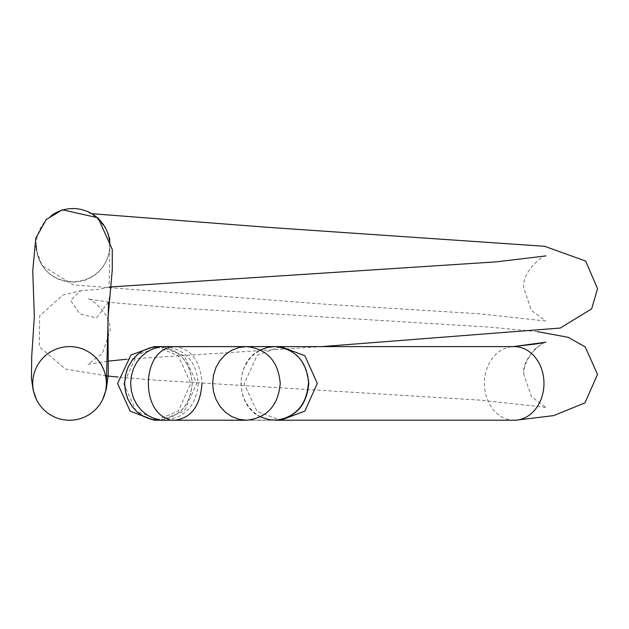 <?xml version="1.0" encoding="UTF-8"?>
<svg xmlns="http://www.w3.org/2000/svg" width="629" height="629" viewBox="0 0 629 629"><rect width="100%" height="100%" fill="white"/><g stroke="black" fill="none" stroke-linecap="round" stroke-linejoin="round"><path stroke-width="0.47" stroke-dasharray="3.15 2.36" d="M109.328 287.107L109.061 287.138C110.924 285.7 110.759 290.645 108.55 301.983L96.449 317.912L79.812 313.847L70.59 300.395L80.575 290.787L100.003 289.198L109.061 287.138L109.816 245.373A36.812 36.812 0 0 1 70.322 282.083A36.812 36.812 0 0 1 36.246 247.449M36.191 245.396A36.812 36.812 0 0 1 51.476 215.511M106.364 383.415A36.812 36.812 0 0 0 61.28 347.546A36.812 36.812 0 0 0 68.765 420.219A36.812 36.812 0 0 0 106.364 383.415M158.272 420.227L150.724 419.307L143.546 416.587L137.114 412.199L131.736 406.373L127.695 399.399L125.187 391.615L124.33 383.431L125.179 375.238L127.687 367.454L131.728 360.472L137.098 354.646L143.53 350.259L150.701 347.53L158.256 346.603C178.848 348.828 190.155 361.101 192.207 383.415C190.155 405.736 178.848 418.002 158.272 420.227L274.857 420.227L267.309 419.307L260.131 416.587L253.699 412.199L248.329 406.373L244.28 399.399L241.772 391.615L240.915 383.431L241.764 375.238L244.272 367.454L248.313 360.472L253.684 354.646L260.115 350.259L267.286 347.53L274.842 346.603M277.531 420.086L160.167 420.227L280.746 420.227L257.096 411.508L244.162 383.934L257.112 355.314L280.746 346.603L274.566 346.603C295.056 348.82 306.331 361.093 308.375 383.415M514.192 420.227A36.812 29.783 90 0 1 500 415.785A36.812 29.783 90 0 1 484.409 383.415A36.812 29.783 90 0 1 512.03 346.705A36.812 29.783 90 0 1 514.192 346.603M158.453 346.603C178.958 348.82 190.233 361.093 192.277 383.415C190.233 405.736 178.966 418.002 158.469 420.227M260.508 416.893C234.719 405.524 234.719 361.313 260.508 349.944M161.464 420.086L159.522 419.834M159.522 347.004L161.464 346.752M274.566 346.603L164.46 346.603C184.95 348.82 196.224 361.093 198.277 383.415C196.232 405.736 184.957 418.002 164.46 420.227M174.972 420.227L168.682 419.221M167.644 418.851L166.135 418.206M166.135 348.631L167.644 347.986M168.682 347.617L174.956 346.603C191.35 348.82 200.36 361.093 201.995 383.415M92.636 213.742L87.934 212.799C88.343 210 113.424 229.05 109.816 245.373C108.18 292.037 39.375 295.3 36.191 245.436M156.409 420.164L178.274 411.114L190.76 383.415L178.274 355.723L156.409 346.673M164.46 346.603L160.167 346.603L136.925 354.992L123.583 383.493L136.139 411.169L160.167 420.227L184.266 411.114L196.751 383.415L184.266 355.723L160.167 346.603L174.972 346.603M512.069 346.705L513.091 346.603L512.069 346.705M523.941 374.79C523.037 367.572 526.748 358.923 535.075 348.843C542.237 343.615 545.83 341.405 545.846 342.223C545.602 339.416 520.482 358.035 523.941 374.79L531.434 396.702L545.76 407.333M537.394 331.632L490.085 327.166L174.469 307.809L115.013 302.895L87.879 299.066C88.021 296.298 113.11 314.476 109.823 331.656L102.323 353.577L88.036 364.183L108.605 361.085M545.878 255.924C546.011 253.094 520.773 270.981 523.957 288.522L531.458 310.443L545.736 321.049M545.689 321.034L479.88 313.832L325.279 304.216L73.444 284.898L42.08 265.642L36.553 250.484M126.578 359.253L321.804 346.603M545.665 407.301L480.124 400.13L155.104 380.12L118.142 377.07M106.395 375.906L65.369 369.042L39.32 346.768L39.674 315.821L62.845 295.119L80.567 290.724M109.328 287.068L110.657 286.926"/><path stroke-width="0.94" d="M36.246 247.449A36.812 36.812 0 0 1 36.191 245.396M51.476 215.511A36.812 36.812 0 0 1 109.816 245.373M106.364 383.415A36.812 36.812 0 0 1 51.146 415.297A36.812 36.812 0 0 1 51.146 351.54A36.812 36.812 0 0 1 106.364 383.415L108.55 301.983M246.442 420.227L238.918 419.307L231.771 416.587L225.363 412.199L220.008 406.373L215.983 399.399L213.483 391.615L212.633 383.431L213.475 375.238L215.975 367.454L220.001 360.472L225.347 354.646L231.755 350.259L238.902 347.53L246.426 346.603C266.932 348.82 278.207 361.093 280.251 383.415C278.207 405.736 266.94 418.002 246.442 420.227L158.469 420.227L150.952 419.307L143.805 416.587L137.397 412.199L132.043 406.373L128.009 399.399L125.509 391.615L124.66 383.431L125.509 375.238L128.002 367.454L132.027 360.472L137.381 354.646L143.789 350.259L150.929 347.53L158.453 346.603L154.176 346.603L130.942 354.984L117.592 383.478L130.132 411.162L154.176 420.227L158.469 420.227M274.842 346.603C295.426 348.82 306.74 361.093 308.792 383.415C306.74 405.736 295.433 418.002 274.857 420.227L514.184 420.227M174.972 346.603L514.192 346.603A36.812 29.783 90 0 1 526.913 350.133A36.812 29.783 90 0 1 543.967 383.415A36.812 29.783 90 0 1 516.645 420.101A36.812 29.783 90 0 1 514.192 420.227M260.508 416.893L269.409 419.795L280.746 420.227L304.845 411.114L317.323 383.415L304.845 355.723L280.746 346.603L156.409 346.673M260.508 349.944L267.364 347.452L274.551 346.603M308.375 383.415C306.732 404.25 296.448 416.469 277.531 420.086M164.46 420.227L161.464 420.086M159.522 419.834L152.863 417.994L146.691 414.731L141.242 410.179L136.76 404.518L133.411 397.984L131.351 390.853L130.651 383.415L131.351 375.977L133.411 368.846L136.76 362.32L141.242 356.659L146.691 352.106L152.863 348.836L159.522 347.004M161.464 346.752L164.444 346.603M168.682 419.221L167.644 418.851M166.135 418.206C142.461 408.74 142.461 358.098 166.135 348.631M167.644 347.986L168.682 347.617M201.995 383.415C200.368 405.705 191.373 417.978 175.019 420.227M102.661 399.509L106.27 389.217L108.314 374.774L107.936 318.471L112.292 269.794L112.253 249.367L98.077 217.807L62.318 209.779L46.239 219.576L35.743 238.305L32.747 270.926L34.336 316.34L31.702 356.619L31.45 378.564L33.219 390.357L36.458 399.541M246.442 346.603L158.469 346.603M158.272 420.227L156.409 420.164M513.091 346.603L545.846 342.223L535.853 343.984L513.107 346.603M516.645 420.109L553.646 415.604L584.939 402.898L597.526 374.397L585.214 346.933L568.317 337.341L537.394 331.632M36.553 250.484L36.223 245.428M108.605 361.085L126.578 359.253M321.804 346.603L560.266 328.047L591.669 308.823L597.55 288.687L585.67 261.074L544.659 246.293L268.253 227.36L92.636 213.742M118.142 377.07L106.395 375.906M110.657 286.926L496.1 261.868L545.878 255.924"/></g></svg>
